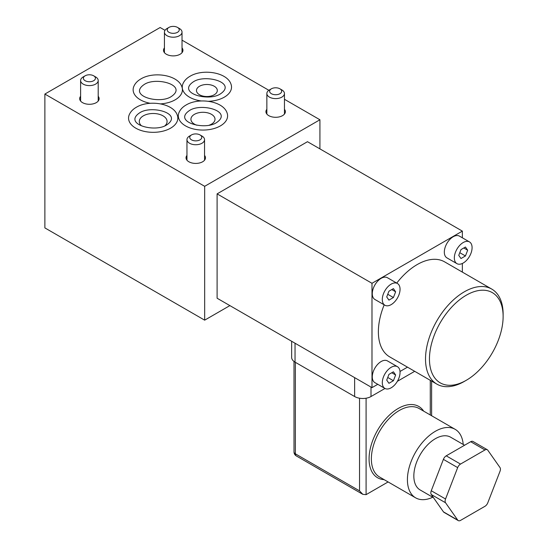 <?xml version="1.0" encoding="UTF-8"?>
<svg xmlns="http://www.w3.org/2000/svg" width="548" height="548" viewBox="0 0 548 548"><rect width="100%" height="100%" fill="white"/><g stroke="black" fill="none" stroke-linecap="round" stroke-linejoin="round"><path stroke-width="0.82" d="M432.749 497.242A39.545 22.831 -60 0 1 415.61 497.824A39.545 22.831 -60 0 1 407.417 479.719A39.545 22.831 -60 0 1 424.679 439.921A39.545 22.831 -60 0 1 455.155 429.324A39.545 22.831 -60 0 1 463.218 444.462M388.107 481.945L366.091 494.652L362.817 494.323L359.543 490.871L359.543 398.218M291.646 341.267L291.646 357.406A11.576 6.686 0 0 0 295.036 362.132L354.631 396.533A11.576 6.686 0 0 0 371.003 396.533L384.977 388.47M397.369 381.312L414.692 371.311M377.778 384.312L371.989 387.648L217.104 298.228L217.104 193.876L307.483 141.699L462.361 231.119L462.361 237.798M407.486 367.153L400.006 371.476M371.989 387.648L371.989 283.295L217.104 193.876M204.664 186.313L204.664 320.162L44.874 227.906L44.874 94.057L204.664 186.313L319.922 119.765L319.922 148.885M204.664 320.162L229.879 305.606M44.874 94.057L160.132 27.516L165.003 30.325M182.025 40.155L268.869 90.297M284.453 99.291L319.922 119.765M208.466 101.298A24.639 14.227 0 0 0 224.31 97.16A24.639 14.227 0 0 0 230.975 84.104C227.043 72.281 202.733 68.527 190.046 76.261C186.491 78.296 184.08 80.905 182.806 84.104A24.639 14.227 0 0 0 182.361 88.427A24.639 14.227 0 0 0 201.287 100.955M170.613 128.163A24.639 14.227 0 0 0 177.278 115.107C173.339 103.284 149.035 99.531 136.342 107.264C132.787 109.299 130.376 111.908 129.102 115.107A24.639 14.227 0 0 0 141.398 130.595A24.639 14.227 0 0 0 170.613 128.163M160.591 103.88A24.639 14.227 0 0 0 175.196 99.805A24.639 14.227 0 0 0 182.306 88.427A24.639 14.227 0 0 0 181.861 86.748C177.922 74.925 153.618 71.172 140.925 78.905C137.377 80.94 134.959 83.556 133.691 86.748A24.639 14.227 0 0 0 150.255 103.298M266.855 109.285A9.727 5.617 0 0 0 265.931 111.676A9.727 5.617 0 0 0 271.931 116.868A9.727 5.617 0 0 0 282.528 115.649A9.727 5.617 0 0 0 285.378 111.676A9.727 5.617 0 0 0 284.453 109.285M186.957 155.413A9.727 5.617 0 0 0 186.032 157.803A9.727 5.617 0 0 0 192.033 162.989A9.727 5.617 0 0 0 202.637 161.776A9.727 5.617 0 0 0 205.479 157.803A9.727 5.617 0 0 0 204.555 155.413M164.434 47.882A9.727 5.617 0 0 0 163.503 50.272A9.727 5.617 0 0 0 169.51 55.464A9.727 5.617 0 0 0 180.107 54.245A9.727 5.617 0 0 0 182.957 50.272A9.727 5.617 0 0 0 182.025 47.882M80.604 96.277A9.727 5.617 0 0 0 79.679 98.674A9.727 5.617 0 0 0 85.68 103.86A9.727 5.617 0 0 0 96.284 102.64A9.727 5.617 0 0 0 99.126 98.674A9.727 5.617 0 0 0 98.202 96.277M178.874 112.84A24.639 14.227 0 0 0 191.17 128.328A24.639 14.227 0 0 0 220.385 125.896A24.639 14.227 0 0 0 227.05 112.84C223.111 101.017 198.808 97.263 186.114 104.997C182.559 107.024 180.148 109.641 178.874 112.84M164.955 125.773A13.892 8.021 0 0 0 167.085 121.505A13.892 8.021 0 0 0 158.509 114.1A13.892 8.021 0 0 0 143.364 115.834A13.892 8.021 0 0 0 139.295 121.505A13.892 8.021 0 0 0 141.425 125.773M199.52 86.248A10.419 6.014 0 0 0 196.472 90.502A10.419 6.014 0 0 0 202.904 96.064A10.419 6.014 0 0 0 214.261 94.756A10.419 6.014 0 0 0 217.309 90.502A10.419 6.014 0 0 0 210.877 84.947A10.419 6.014 0 0 0 199.52 86.248M281.877 89.934L279.912 88.803L281.877 89.934A8.795 5.083 180 0 1 284.453 93.53A8.795 5.083 180 0 1 279.021 98.222A8.795 5.083 180 0 1 269.431 97.119A8.795 5.083 180 0 1 266.855 93.53A8.795 5.083 180 0 1 269.431 89.934L271.397 88.803A6.021 3.473 180 0 1 279.912 88.803L279.912 88.803A6.021 3.473 180 0 1 279.912 93.715A6.021 3.473 180 0 1 271.397 93.715A6.021 3.473 180 0 1 271.397 88.803M201.979 136.062L200.013 134.931L201.979 136.062A8.795 5.083 180 0 1 204.555 139.658A8.795 5.083 180 0 1 199.123 144.35A8.795 5.083 180 0 1 189.54 143.247A8.795 5.083 180 0 1 186.957 139.658A8.795 5.083 180 0 1 189.54 136.062L191.499 134.931A6.021 3.473 180 0 1 200.013 134.931L200.013 134.931A6.021 3.473 180 0 1 200.013 139.843A6.021 3.473 180 0 1 191.499 139.843A6.021 3.473 180 0 1 191.499 134.931M179.449 28.537L177.484 27.4L179.449 28.537A8.795 5.083 180 0 1 182.025 32.127A8.795 5.083 180 0 1 176.6 36.819A8.795 5.083 180 0 1 167.01 35.716A8.795 5.083 180 0 1 164.434 32.127A8.795 5.083 180 0 1 167.01 28.537L168.976 27.4A6.021 3.473 180 0 1 177.484 27.4L177.484 27.4A6.021 3.473 180 0 1 177.484 32.318A6.021 3.473 180 0 1 168.976 32.318A6.021 3.473 180 0 1 168.976 27.4M95.626 76.932L93.66 75.795L95.626 76.932A8.795 5.083 180 0 1 98.202 80.522A8.795 5.083 180 0 1 92.77 85.214A8.795 5.083 180 0 1 83.18 84.111A8.795 5.083 180 0 1 80.604 80.522A8.795 5.083 180 0 1 83.18 76.932L85.145 75.795A6.021 3.473 180 0 1 93.66 75.795L93.66 75.795A6.021 3.473 180 0 1 93.66 80.714A6.021 3.473 180 0 1 85.145 80.714A6.021 3.473 180 0 1 85.145 75.795M209.131 125.211A12.042 6.953 0 0 0 211.473 124.156A12.042 6.953 0 0 0 215.001 119.238A12.042 6.953 0 0 0 207.569 112.82A12.042 6.953 0 0 0 194.451 114.327A12.042 6.953 0 0 0 190.923 119.238A12.042 6.953 0 0 0 196.794 125.211M462.361 263.472L462.361 272.109M371.989 283.295L462.361 231.119M464.327 381.415L466.293 380.278L464.327 381.408A54.875 31.681 -60 0 1 464.327 381.415A54.875 31.681 -60 0 1 436.886 384.127A54.875 31.681 -60 0 1 428.474 340.157A54.875 31.681 -60 0 1 464.327 291.803A54.875 31.681 -60 0 1 491.762 289.084L444.613 261.862A54.875 31.681 120 0 0 417.172 264.581A54.875 31.681 120 0 0 396.738 283.097M384.189 304.832A54.875 31.681 120 0 0 389.738 356.906L436.886 384.127M397.451 366.687L387.429 360.899A12.549 7.247 120 0 0 381.155 361.522A12.549 7.247 120 0 0 372.955 372.585A12.549 7.247 120 0 0 374.88 382.641L384.901 388.422A12.549 7.247 -60 0 1 382.977 378.367A12.549 7.247 -60 0 1 391.176 367.311A12.549 7.247 -60 0 1 397.451 366.687A12.549 7.247 -60 0 1 399.376 376.743A12.549 7.247 -60 0 1 391.176 387.799A12.549 7.247 -60 0 1 384.901 388.422M397.451 283.508L387.429 277.72A12.549 7.247 120 0 0 381.155 278.343A12.549 7.247 120 0 0 372.955 289.399A12.549 7.247 120 0 0 374.88 299.455L384.901 305.243A12.549 7.247 -60 0 1 382.977 295.187A12.549 7.247 -60 0 1 391.176 284.124A12.549 7.247 -60 0 1 397.451 283.508A12.549 7.247 -60 0 1 399.376 293.564A12.549 7.247 -60 0 1 391.176 304.62A12.549 7.247 -60 0 1 384.901 305.243M469.485 241.915L459.471 236.133A12.549 7.247 120 0 0 453.196 236.75A12.549 7.247 120 0 0 444.997 247.812A12.549 7.247 120 0 0 446.921 257.868L456.936 263.65A12.549 7.247 -60 0 1 455.011 253.594A12.549 7.247 -60 0 1 463.211 242.538A12.549 7.247 -60 0 1 469.485 241.915A12.549 7.247 -60 0 1 471.41 251.97A12.549 7.247 -60 0 1 463.211 263.026A12.549 7.247 -60 0 1 456.936 263.65M491.762 289.084A54.875 31.681 -60 0 1 503.126 314.203L503.126 316.47A52.094 30.078 -60 0 1 466.293 380.278L466.293 380.278A52.094 30.078 -60 0 1 429.454 359.009A52.094 30.078 -60 0 1 466.293 295.208A52.094 30.078 -60 0 1 503.126 316.47M395.635 374.976L393.409 371.804L388.943 374.38L386.717 380.134L388.943 383.305L393.409 380.73L395.635 374.976L391.772 372.75M387.751 377.462L393.409 380.73M395.635 291.796L393.409 288.625L388.943 291.2L386.717 296.948L388.943 300.119L393.409 297.543L395.635 291.796L391.772 289.563M387.751 294.283L393.409 297.543M467.677 250.21L465.444 247.032L460.984 249.607L458.751 255.361L460.984 258.533L465.444 255.957L467.677 250.21L463.814 247.977M459.786 252.69L465.444 255.957M464.574 445.243L450.614 437.188A30.469 17.591 120 0 0 427.132 445.346A30.469 17.591 120 0 0 413.836 476.013A30.469 17.591 120 0 0 420.145 489.96L433.475 497.659M487.282 449.723L473.006 441.483A4.631 2.671 120 0 0 470.691 441.709L446.23 455.833A4.631 2.671 120 0 0 443.394 459.368L431.269 490.748A4.631 2.671 120 0 0 431.269 494.522L443.469 511.873A4.631 2.671 120 0 0 443.99 512.359L458.265 520.6A4.631 2.671 -60 0 1 457.744 520.12L445.551 502.769A4.631 2.671 -60 0 1 445.545 498.995L457.669 467.608A4.631 2.671 -60 0 1 460.512 464.074L484.966 449.956A4.631 2.671 -60 0 1 487.282 449.723A4.631 2.671 -60 0 1 487.802 450.209L499.995 467.554A4.631 2.671 -60 0 1 499.995 471.335L487.802 502.763A4.631 2.671 -60 0 1 484.966 506.29L460.58 520.374A4.631 2.671 -60 0 1 458.265 520.6M455.155 429.324L419.104 408.513A39.545 22.831 120 0 0 388.628 419.104A39.545 22.831 120 0 0 371.366 458.902A39.545 22.831 120 0 0 371.366 459.217A39.545 22.831 120 0 0 379.559 477.007L415.61 497.824M423.673 411.151A41.169 23.77 120 0 0 390.93 413.733A41.169 23.77 120 0 0 369.071 458.902A41.169 23.77 -60 0 0 369.071 459.217A41.169 23.77 120 0 0 384.127 479.651M430.269 414.959L430.269 380.312M366.091 398.218L366.091 494.652M354.631 396.533L354.631 377.634M371.003 387.087L371.003 396.533M295.036 343.226L295.036 362.132M295.365 362.317L295.365 453.819L359.543 490.871M294.009 361.447L294.009 451.929A4.631 2.671 0 0 0 295.365 453.819A4.631 2.671 120 0 0 296.324 455.936L362.817 494.33M443.469 511.873L457.744 520.12M445.551 502.769L431.269 494.522M431.269 490.748L445.545 498.995M457.669 467.608L443.394 459.368M446.23 455.833L460.512 464.074M484.966 449.956L470.691 441.709M431.625 381.093L431.625 415.74M166.798 124.848C183.443 113.539 151.31 104.737 139.582 112.881C122.937 124.184 155.07 132.986 166.798 124.848M144.172 84.522C127.52 95.832 159.66 104.627 171.38 96.489C188.033 85.18 155.892 76.384 144.172 84.522M193.286 81.871C176.634 93.181 208.774 101.983 220.495 93.838C237.147 82.536 205.007 73.733 193.286 81.871M284.453 114.066L284.453 93.53M266.855 114.066L266.855 93.53M204.555 160.194L204.555 139.658M186.957 160.194L186.957 139.658M182.025 52.67L182.025 32.127M164.434 52.67L164.434 32.127M98.202 101.065L98.202 80.522M80.604 101.065L80.604 80.522M189.355 110.607C172.709 121.916 204.842 130.719 216.57 122.574C233.215 111.271 201.082 102.469 189.355 110.607M294.009 451.929A4.631 4.631 0 0 0 296.324 455.936"/></g></svg>
